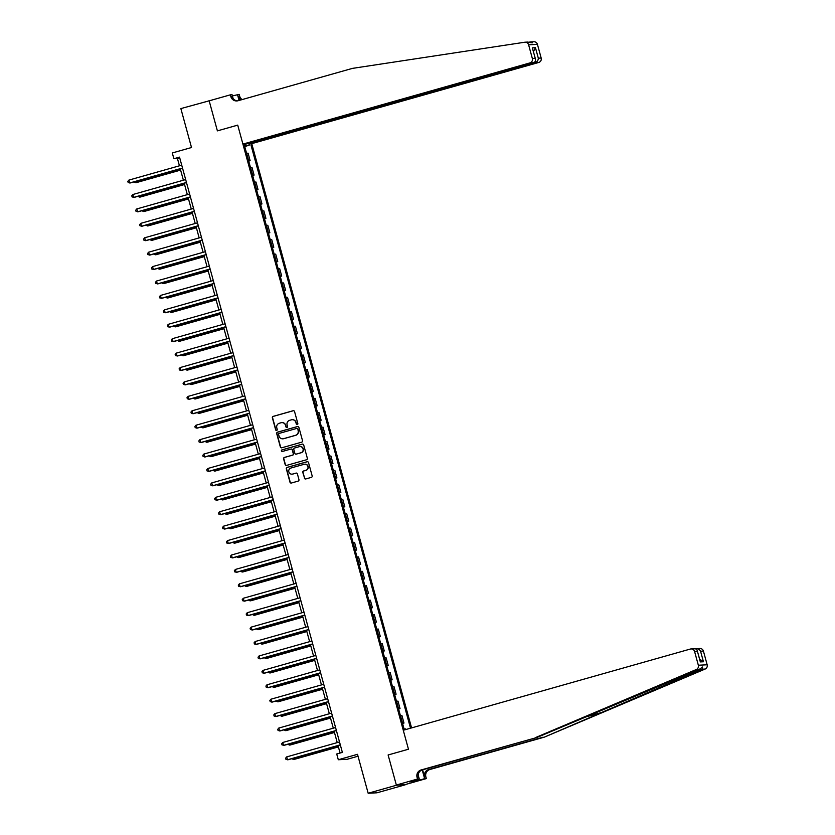 <?xml version="1.0" encoding="UTF-8"?>
<svg xmlns="http://www.w3.org/2000/svg" width="835" height="835" viewBox="0 0 835 835"><rect width="100%" height="100%" fill="white"/><g stroke="black" fill="none" stroke-linecap="round" stroke-linejoin="round"><path stroke-width="1.25" d="M297.291 424.587A0.825 0.804 -92.9 0 0 297.844 423.575L294.557 411.551A1.179 1.148 -92.9 0 0 293.137 410.726L273.17 416.373A1.179 1.148 -92.9 0 0 272.377 417.824L275.665 429.848A0.825 0.804 -92.9 0 0 276.656 430.422A0.825 0.804 -92.9 0 0 277.22 429.409L276.792 427.854A3.757 3.684 -92.9 0 1 279.349 423.23L281.009 422.76A3.757 3.684 -92.9 0 1 285.549 425.38L285.977 426.935A0.825 0.804 -92.9 0 0 286.969 427.51A0.825 0.804 -92.9 0 0 287.532 426.497L287.104 424.942A3.757 3.684 -92.9 0 1 289.661 420.308L291.332 419.838A3.757 3.684 -92.9 0 1 295.872 422.458L296.289 424.013A0.825 0.804 -92.9 0 0 297.291 424.587M304.347 478.131A1.179 1.148 -92.9 0 0 305.767 478.946L311.361 477.37A1.179 1.148 -92.9 0 0 312.165 475.919L308.512 462.559A1.179 1.148 -92.9 0 0 307.092 461.734L287.125 467.391A1.179 1.148 -92.9 0 0 286.332 468.832L289.985 482.192A1.179 1.148 -92.9 0 0 291.405 483.016L298.168 481.096A1.179 1.148 -92.9 0 0 298.972 479.655L297.406 473.936A1.179 1.148 -92.9 0 0 295.987 473.111L292.626 474.061A3.142 3.079 -92.9 0 1 288.764 471.535A3.142 3.079 -92.9 0 1 290.977 468.007L304.117 464.291A3.142 3.079 -92.9 0 1 307.979 466.817A3.142 3.079 -92.9 0 1 305.767 470.345L303.585 470.971A1.179 1.148 -92.9 0 0 302.781 472.412L304.587 478.121A1.179 1.148 -92.9 0 0 305.631 478.977M210.18 100.544L180.861 108.592L191.507 147.524L172.302 152.951L173.878 158.723L179.525 157.126L342.371 752.387L336.724 753.984L338.3 759.746L347.12 759.297L358.027 756.207M396.406 785.255L405.163 784.576L396.343 785.025L388.118 754.976L396.406 785.255L368.162 793.25L357.505 754.318L338.3 759.746M209.105 100.597L217.392 130.876L237.724 125.125L408.461 749.225L388.118 754.976L408.461 749.225L403.274 730.249L690.263 649.066A3.59 3.517 -92.9 0 1 694.605 651.561L698.342 665.234L707.161 664.775A3.59 3.517 87.1 0 1 705.126 669.054L544.347 737.128L429.952 769.484A5.981 5.866 -92.9 0 0 425.871 776.853L426.351 778.585L405.163 784.576M301.727 442.153A1.179 1.148 -92.9 0 0 302.531 440.703L298.878 427.343A1.179 1.148 -92.9 0 0 297.458 426.528L277.491 432.175A1.179 1.148 -92.9 0 0 276.698 433.615L280.351 446.976A1.179 1.148 -92.9 0 0 281.771 447.8L301.727 442.153M282.355 451.474A0.825 0.804 -92.9 0 1 282.22 449.856L302.51 444.116A1.179 1.148 -92.9 0 1 303.689 444.951L307.353 458.311A1.179 1.148 -92.9 0 1 306.549 459.761L286.582 465.408A1.179 1.148 -92.9 0 1 285.163 464.584L283.597 458.864A1.179 1.148 -92.9 0 1 284.401 457.423L292.5 455.127A1.179 1.148 -92.9 0 0 293.294 453.687L292.26 449.888A1.179 1.148 -92.9 0 0 290.841 449.073L282.407 451.453A0.825 0.804 -92.9 0 1 281.395 450.796A0.825 0.804 -92.9 0 1 281.98 449.877L302.27 444.136A1.179 1.148 -92.9 0 1 302.52 444.095L302.27 444.136M405.226 784.806L376.982 792.801L368.162 793.25M411.571 727.901L251.742 143.651L538.732 62.468L535.172 62.646L534.943 61.811M244.488 145.645L245.824 145.186L244.384 145.259L404.067 728.976L405.507 728.903L405.706 729.56M245.824 145.186L245.49 143.964M249.164 143.777L249.498 144.987L244.634 146.167M244.77 146.668L249.498 144.987M250.938 144.914L410.507 728.203M173.878 158.723L177.448 158.535L179.441 165.8M180.266 168.816L183.387 180.224M184.211 183.23L187.332 194.638M188.157 197.655L191.278 209.063M192.102 212.069L195.223 223.477M196.048 226.494L199.168 237.902M199.982 240.908L203.103 252.316M203.928 255.333L207.049 266.741M207.873 269.757L210.994 281.165M211.819 284.171L214.939 295.58M215.764 298.596L218.885 310.004M219.709 313.01L222.83 324.418M223.655 327.435L226.776 338.843M227.6 341.849L230.721 353.257M231.546 356.274L234.666 367.682M235.491 370.688L238.612 382.096M239.436 385.112L242.557 396.521M243.382 399.537L246.502 410.945M247.327 413.951L250.448 425.359M251.272 428.376L254.393 439.784M255.218 442.79L258.339 454.198M259.163 457.215L262.284 468.623M263.108 471.629L266.229 483.037M267.054 486.053L270.175 497.462M270.999 500.478L274.12 511.886M274.945 514.892L278.065 526.3M278.89 529.317L282.011 540.725M282.825 543.731L285.946 555.139M286.77 558.156L289.891 569.564M290.716 572.57L293.836 583.978M294.661 586.995L297.782 598.403M298.606 601.409L301.727 612.817M302.552 615.833L305.673 627.242M306.497 630.258L309.618 641.666M310.443 644.672L313.563 656.08M314.388 659.097L317.509 670.505M318.333 673.511L321.454 684.919M322.279 687.936L325.399 699.344M326.224 702.35L329.345 713.758M330.169 716.774L333.29 728.183M334.115 731.199L337.236 742.597M338.06 745.613L340.085 753.034M179.734 157.888L177.448 158.535M248.715 161.082L250.135 160.685L248.089 153.181L246.576 153.264M252.661 175.507L254.08 175.099L252.034 167.605L250.521 167.678M256.606 189.921L258.025 189.524L255.969 182.02L254.466 182.103M260.551 204.345L261.971 203.938L259.915 196.444L258.412 196.517M264.486 218.76L265.916 218.363L263.86 210.858L262.347 210.942M268.432 233.184L269.862 232.777L267.805 225.283L266.292 225.366M272.377 247.598L273.807 247.202L271.751 239.697L270.237 239.781M276.322 262.023L277.752 261.616L275.696 254.122L274.183 254.205M280.268 276.448L281.698 276.041L279.642 268.546L278.128 268.62M284.213 290.862L285.643 290.465L283.587 282.961L282.073 283.044M288.158 305.286L289.588 304.879L287.532 297.385L286.019 297.458M292.104 319.701L293.534 319.304L291.478 311.799L289.964 311.883M296.049 334.125L297.479 333.718L295.423 326.224L293.91 326.297M299.995 348.539L301.414 348.143L299.368 340.638L297.855 340.722M303.94 362.964L305.359 362.557L303.314 355.063L301.8 355.146M307.885 377.378L309.305 376.982L307.259 369.477L305.746 369.561M311.831 391.803L313.25 391.396L311.204 383.902L309.691 383.985M315.776 406.227L317.196 405.82L315.15 398.326L313.636 398.399M319.721 420.642L321.141 420.245L319.095 412.74L317.582 412.824M323.667 435.066L325.086 434.659L323.041 427.165L321.527 427.238M327.612 449.48L329.032 449.084L326.986 441.579L325.473 441.663M331.558 463.905L332.977 463.498L330.931 456.004L329.418 456.087M335.503 478.319L336.923 477.923L334.877 470.418L333.363 470.502M339.448 492.744L340.868 492.337L338.812 484.843L337.309 484.926M343.394 507.169L344.813 506.761L342.757 499.267L341.254 499.34M347.329 521.583L348.759 521.186L346.702 513.682L345.189 513.765M351.274 536.007L352.704 535.6L350.648 528.106L349.134 528.179M355.219 550.422L356.649 550.025L354.593 542.52L353.08 542.604M359.165 564.846L360.595 564.439L358.539 556.945L357.025 557.018M363.11 579.26L364.54 578.864L362.484 571.359L360.97 571.443M367.056 593.685L368.486 593.278L366.429 585.784L364.916 585.867M371.001 608.099L372.431 607.703L370.375 600.198L368.861 600.281M374.946 622.524L376.376 622.117L374.32 614.623L372.807 614.706M378.892 636.948L380.322 636.541L378.265 629.047L376.752 629.12M382.837 651.363L384.257 650.966L382.211 643.461L380.697 643.545M386.782 665.787L388.202 665.38L386.156 657.886L384.643 657.959M390.728 680.201L392.147 679.805L390.102 672.3L388.588 672.384M394.673 694.626L396.093 694.219L394.047 686.725L392.533 686.798M398.619 709.04L400.038 708.644L397.992 701.139L396.479 701.223M402.564 723.465L403.983 723.058L401.938 715.564L400.424 715.647M250.135 160.685L248.621 160.758M254.08 175.099L252.567 175.183M258.025 189.524L256.512 189.597M261.971 203.938L260.457 204.022M265.916 218.363L264.403 218.436M269.862 232.777L268.348 232.861M273.807 247.202L272.293 247.285M277.752 261.616L276.239 261.699M281.698 276.041L280.184 276.124M285.643 290.465L284.13 290.538M289.588 304.879L288.075 304.963M293.534 319.304L292.02 319.377M297.479 333.718L295.966 333.802M301.414 348.143L299.911 348.216M305.359 362.557L303.856 362.64M309.305 376.982L307.791 377.065M313.25 391.396L311.737 391.479M317.196 405.82L315.682 405.904M321.141 420.245L319.628 420.318M325.086 434.659L323.573 434.743M329.032 449.084L327.518 449.157M332.977 463.498L331.464 463.582M336.923 477.923L335.409 477.996M340.868 492.337L339.354 492.42M344.813 506.761L343.3 506.845M348.759 521.186L347.245 521.259M352.704 535.6L351.191 535.684M356.649 550.025L355.136 550.098M360.595 564.439L359.081 564.523M364.54 578.864L363.027 578.937M368.486 593.278L366.972 593.361M372.431 607.703L370.917 607.786M376.376 622.117L374.863 622.2M380.322 636.541L378.808 636.625M384.257 650.966L382.754 651.039M388.202 665.38L386.699 665.464M392.147 679.805L390.634 679.878M396.093 694.219L394.579 694.303M400.038 708.644L398.525 708.717M403.983 723.058L402.47 723.141M297.229 424.608A0.825 0.804 -92.9 0 1 296.529 424.003L296.101 422.447A3.757 3.684 -92.9 0 0 292.24 419.702M281.927 422.625A3.757 3.684 -92.9 0 1 285.789 425.37L286.217 426.925A0.825 0.804 -92.9 0 0 286.916 427.52M293.502 410.684A1.179 1.148 -92.9 0 0 293.377 410.716L273.41 416.362A1.179 1.148 -92.9 0 0 272.607 417.813L275.905 429.837A0.825 0.804 -92.9 0 0 276.604 430.442M297.824 426.487A1.179 1.148 -92.9 0 0 297.698 426.508L277.731 432.154A1.179 1.148 -92.9 0 0 276.928 433.605L280.591 446.965A1.179 1.148 -92.9 0 0 281.635 447.821M297.667 429.023A0.825 0.804 -92.9 0 0 296.675 428.449L279.151 433.407A0.825 0.804 -92.9 0 0 278.587 434.419L279.036 436.068A3.757 3.684 -92.9 0 0 283.576 438.688L295.559 435.296A3.757 3.684 -92.9 0 0 298.116 430.672L297.907 429.013A0.825 0.804 -92.9 0 0 296.968 428.428M282.898 438.813A3.757 3.684 -92.9 0 0 283.817 438.667L283.576 438.688M297.907 429.013L298.356 430.662A3.757 3.684 -92.9 0 1 295.799 435.286L283.817 438.667M291.206 449.032A1.179 1.148 -92.9 0 1 292.5 449.877L293.534 453.676A1.179 1.148 -92.9 0 1 292.741 455.117L284.641 457.413A1.179 1.148 -92.9 0 0 283.837 458.853L285.403 464.573A1.179 1.148 -92.9 0 0 286.457 465.429M300.026 446.579A3.142 3.079 -92.9 0 1 301.132 452.747L300.903 452.758A3.142 3.079 -92.9 0 0 299.911 446.589A3.142 3.079 -92.9 0 0 299.243 446.694L294.609 448.009A1.179 1.148 -92.9 0 0 293.816 449.449L294.849 453.248A1.179 1.148 -92.9 0 0 296.508 454.052L296.018 454.104M296.143 454.094A1.179 1.148 -92.9 0 0 296.258 454.094L300.903 452.758M301.132 452.747L296.508 454.052M304.9 464.177A3.142 3.079 -92.9 0 1 306.007 470.335L303.815 470.95A1.179 1.148 -92.9 0 0 303.022 472.401L304.587 478.121M292.083 474.165A3.142 3.079 -92.9 0 0 292.866 474.05L292.626 474.061M296.352 473.08A1.179 1.148 -92.9 0 0 296.227 473.101L292.866 474.05M307.457 461.703A1.179 1.148 -92.9 0 0 307.332 461.724L287.365 467.37A1.179 1.148 -92.9 0 0 286.562 468.821L290.225 482.181A1.179 1.148 -92.9 0 0 291.269 483.037M135.322 181.529L136.241 182.646L180.61 170.09M134.028 181.894L135.635 182.677L180.579 169.964M182.51 168.033L129.686 182.98L128.893 180.099L181.727 165.153M182.552 168.169L130.281 182.948L128.152 182.521L127.838 181.372L128.893 180.099M527.71 42.084C532.751 43.076 533.68 43.023 530.517 41.938L529.254 42.136M532.145 42.909L530.517 41.938M248.078 143.463L535.172 62.646C537.197 61.842 538.251 60.36 538.324 58.189L541.174 58.043L537.437 44.38L528.618 44.829A3.59 3.517 -92.9 0 0 524.704 42.241L352.454 68.376L238.059 100.732A5.981 5.866 87.1 0 1 230.825 96.568L230.356 94.835L209.167 100.826L217.392 130.876L237.724 125.125L242.922 144.1L246.482 143.923L533.481 62.74L529.912 62.917A3.59 3.517 -92.9 0 0 532.354 58.502L528.618 44.829M248.172 143.829L251.742 143.651M232.401 95.9L239.175 94.376L239.645 96.108A5.981 5.866 87.1 0 0 242.171 99.574M230.356 94.835L232.078 94.741L233.111 98.509M242.922 144.1L529.912 62.917M239.478 100.336L238.34 96.182L239.645 96.108M239.081 100.44L237.443 94.47M530.83 41.907L533.868 41.75A3.59 3.517 87.1 0 1 537.437 44.38M541.174 58.043A3.59 3.517 87.1 0 1 538.732 62.468M237.432 100.878A5.981 5.866 87.1 0 1 232.13 96.495L230.825 96.568M241.211 99.845A5.981 5.866 87.1 0 1 238.34 96.182M532.354 58.502L535.204 58.356L535.465 59.035L532.709 49.234M532.594 48.534L535.204 58.356C535.997 60.475 535.412 61.936 533.481 62.74M532.333 47.856L535.454 47.689L533.44 51.613M544.347 737.128L702.12 669.211L702.6 666.998L699.312 669.357L536.832 737.514L422.437 769.87A5.981 5.866 -92.9 0 0 418.356 777.239L417.051 777.302L417.531 779.034L396.343 785.025M536.832 737.514L421.132 769.943A5.981 5.866 -92.9 0 0 417.051 777.302M422.625 769.818L424.566 776.915A5.981 5.866 -92.9 0 1 428.637 769.557L543.042 737.19M695.398 648.826L699.845 648.482A3.59 3.517 87.1 0 1 703.425 651.112L707.161 664.775M699.312 669.357L696.307 669.513L535.527 737.576M417.354 779.483L417.667 780.641L416.999 779.587M412.667 780.808L409.296 781.852L417.291 780.652M412.688 780.892L419.253 778.951L417.531 779.034M426.351 778.585L424.618 778.669L422.228 769.933M417.667 780.641L424.618 778.669M418.178 774.995L419.253 778.951M696.307 669.513A3.59 3.517 -92.9 0 0 698.342 665.234M413.899 781.612L413.607 780.548M703.425 651.112L700.575 651.258C699.354 649.254 697.674 648.43 695.524 648.795L695.545 648.868M700.575 651.258L703.446 661.758L699.647 659.17M703.446 661.758L700.325 661.915L699.981 660.652M700.325 661.915L697.455 651.415L700.21 661.257M694.605 651.561L697.455 651.415C697.1 649.369 695.889 648.524 693.833 648.878M139.268 195.943L140.176 197.07L184.556 184.514M137.973 196.309L139.581 197.091L184.525 184.389M143.213 210.368L144.121 211.485L188.501 198.928M141.919 210.733L143.526 211.516L188.47 198.803M147.158 224.782L148.066 225.909L192.447 213.353M145.864 225.147L147.471 225.941L192.415 213.228M186.455 182.458L133.621 197.404L132.838 194.524L185.673 179.577M186.497 182.583L134.226 197.373L132.097 196.945L131.784 195.787L132.838 194.524M190.401 196.883L137.566 211.819L136.783 208.938L189.618 193.991M190.432 197.008L138.172 211.787L136.042 211.359L135.729 210.211L136.783 208.938M194.346 211.297L141.512 226.243L140.729 223.362L193.553 208.416M194.378 211.422L142.107 226.212L139.988 225.784L139.675 224.625L140.729 223.362M151.104 239.207L152.012 240.323L196.392 227.778M149.799 239.572L151.417 240.355L196.361 227.642M198.292 225.721L145.457 240.668L144.674 237.777L197.498 222.83M198.323 225.847L146.052 240.637L143.933 240.209L143.62 239.05L144.674 237.777M155.049 253.621L155.957 254.748L200.337 242.192M153.744 253.997L155.362 254.779L200.306 242.066M158.994 268.045L159.902 269.162L204.283 256.616M157.69 268.411L159.308 269.194L204.251 256.481M162.94 282.46L163.848 283.587L208.228 271.031M161.635 282.835L163.253 283.618L208.197 270.905M166.885 296.884L167.793 298.001L212.173 285.455M165.58 297.25L167.198 298.032L212.142 285.32M170.831 311.309L171.739 312.426L216.119 299.869M169.526 311.674L171.144 312.457L216.077 299.744M202.237 240.136L149.402 255.082L148.62 252.201L201.444 237.255M202.268 240.271L149.997 255.051L147.879 254.623L147.565 253.475L148.62 252.201M206.182 254.56L153.348 269.507L152.565 266.615L205.389 251.679M206.214 254.685L153.943 269.475L151.824 269.047L151.511 267.889L152.565 266.615M210.128 268.974L157.293 283.921L156.51 281.04L209.334 266.094M210.159 269.11L157.888 283.89L155.769 283.462L155.456 282.314L156.51 281.04M214.073 283.399L161.238 298.345L160.456 295.454L213.28 280.518M214.104 283.524L161.833 298.314L159.715 297.886L159.401 296.728L160.456 295.454M218.018 297.824L165.184 312.76L164.401 309.879L217.225 294.932M218.05 297.949L165.779 312.728L163.66 312.3L163.347 311.152L164.401 309.879M174.776 325.723L175.684 326.85L220.064 314.294M173.471 326.088L175.089 326.882L220.023 314.169M221.964 312.238L169.129 327.184L168.336 324.304L221.171 309.357M221.995 312.363L169.724 327.153L167.605 326.725L167.292 325.567L168.336 324.304M178.721 340.148L179.629 341.264L224.01 328.708M177.417 340.513L179.034 341.296L223.968 328.583M225.909 326.662L173.075 341.598L172.281 338.718L225.116 323.771M225.941 326.788L173.67 341.578L171.551 341.139L171.227 339.991L172.281 338.718M182.667 354.562L183.575 355.689L227.955 343.133M181.362 354.938L182.98 355.72L227.913 343.008M229.855 341.077L177.02 356.023L176.227 353.142L229.061 338.196M229.886 341.202L177.615 355.992L175.496 355.564L175.173 354.416L176.227 353.142M186.612 368.986L187.52 370.103L231.9 357.557M185.307 369.352L186.925 370.135L231.859 357.422M233.8 355.501L180.965 370.448L180.172 367.557L233.007 352.61M233.831 355.627L181.56 370.416L179.441 369.988L179.118 368.83L180.172 367.557M190.557 383.401L191.465 384.528L235.846 371.972M189.253 383.776L190.871 384.559L235.804 371.846M237.745 369.915L184.911 384.862L184.118 381.981L236.952 367.035M237.777 370.051L185.506 384.831L183.387 384.403L183.063 383.255L184.118 381.981M194.503 397.825L195.411 398.942L239.791 386.396M193.198 398.191L194.816 398.973L239.749 386.261M241.68 384.34L188.856 399.287L188.063 396.395L240.898 381.459M241.722 384.465L189.451 399.255L187.332 398.827L187.009 397.669L188.063 396.395M198.438 412.25L199.356 413.367L243.726 400.81M197.143 412.615L198.761 413.398L243.695 400.685M202.383 426.664L203.302 427.781L247.671 415.235M201.089 427.029L202.707 427.812L247.64 415.11M206.328 441.089L207.247 442.206L251.617 429.649M205.034 441.454L206.652 442.237L251.585 429.524M210.274 455.503L211.192 456.63L255.562 444.074M208.98 455.868L210.597 456.661L255.531 443.949M214.219 469.928L215.138 471.044L259.508 458.488M212.925 470.293L214.532 471.076L259.476 458.363M218.165 484.342L219.083 485.469L263.453 472.913M216.87 484.717L218.478 485.5L263.422 472.787M222.11 498.766L223.018 499.883L267.398 487.337M220.816 499.132L222.423 499.914L267.367 487.202M226.055 513.181L226.963 514.308L271.344 501.752M224.761 513.556L226.368 514.339L271.312 501.626M230.001 527.605L230.909 528.722L275.289 516.176M228.696 527.97L230.314 528.753L275.258 516.04M233.946 542.03L234.854 543.147L279.234 530.59M232.641 542.395L234.259 543.178L279.203 530.465M237.891 556.444L238.8 557.571L283.18 545.015M236.587 556.809L238.205 557.592L283.148 544.89M241.837 570.869L242.745 571.985L287.125 559.429M240.532 571.234L242.15 572.017L287.094 559.304M245.782 585.283L246.69 586.41L291.071 573.854M244.478 585.648L246.095 586.441L291.039 573.728M249.728 599.707L250.636 600.824L295.016 588.278M248.423 600.073L250.041 600.856L294.985 588.143M253.673 614.122L254.581 615.249L298.961 602.693M252.368 614.497L253.986 615.28L298.92 602.567M257.618 628.546L258.526 629.663L302.907 617.117M256.314 628.912L257.931 629.694L302.865 616.981M261.564 642.96L262.472 644.088L306.852 631.531M260.259 643.336L261.877 644.119L306.81 631.406M265.509 657.385L266.417 658.502L310.797 645.956M264.204 657.75L265.822 658.533L310.756 645.831M245.626 398.754L192.802 413.701L192.008 410.82L244.843 395.873M245.667 398.89L193.396 413.669L191.267 413.241L190.954 412.093L192.008 410.82M249.571 413.179L196.747 428.125L195.954 425.234L248.788 410.298M249.613 413.304L197.342 428.094L195.213 427.666L194.899 426.508L195.954 425.234M253.516 427.603L200.692 442.54L199.899 439.659L252.734 424.712M253.558 427.729L201.287 442.508L199.158 442.08L198.845 440.932L199.899 439.659M257.462 442.018L204.638 456.964L203.844 454.083L256.679 439.137M257.504 442.143L205.233 456.933L203.103 456.505L202.79 455.346L203.844 454.083M261.407 456.442L208.583 471.378L207.79 468.498L260.624 453.551M261.449 456.568L209.178 471.358L207.049 470.93L206.736 469.771L207.79 468.498M265.353 470.856L212.528 485.803L211.735 482.922L264.57 467.976M265.394 470.992L213.123 485.772L210.994 485.344L210.681 484.196L211.735 482.922M269.298 485.281L216.463 500.228L215.68 497.336L268.515 482.39M269.34 485.406L217.069 500.196L214.939 499.768L214.626 498.61L215.68 497.336M273.243 499.695L220.409 514.642L219.626 511.761L272.461 496.815M273.275 499.831L221.014 514.611L218.885 514.183L218.572 513.034L219.626 511.761M277.189 514.12L224.354 529.066L223.571 526.175L276.395 511.239M277.22 514.245L224.949 529.035L222.83 528.607L222.517 527.449L223.571 526.175M281.134 528.534L228.299 543.481L227.517 540.6L280.341 525.653M281.165 528.67L228.894 543.449L226.776 543.021L226.462 541.873L227.517 540.6M285.079 542.959L232.245 557.905L231.462 555.024L284.286 540.078M285.111 543.084L232.84 557.874L230.721 557.446L230.408 556.287L231.462 555.024M289.025 557.383L236.19 572.319L235.407 569.439L288.232 554.492M289.056 557.509L236.785 572.288L234.666 571.86L234.353 570.712L235.407 569.439M292.97 571.798L240.136 586.744L239.353 583.863L292.177 568.917M293.002 571.923L240.73 586.713L238.612 586.285L238.299 585.126L239.353 583.863M296.916 586.222L244.081 601.169L243.298 598.278L296.122 583.331M296.947 586.347L244.676 601.137L242.557 600.709L242.244 599.551L243.298 598.278M300.861 600.636L248.026 615.583L247.243 612.702L300.068 597.756M300.892 600.772L248.621 615.552L246.502 615.124L246.189 613.976L247.243 612.702M304.806 615.061L251.972 630.008L251.178 627.116L304.013 612.18M304.838 615.186L252.567 629.976L250.448 629.548L250.135 628.39L251.178 627.116M308.752 629.475L255.917 644.422L255.124 641.541L307.958 626.594M308.783 629.611L256.512 644.39L254.393 643.962L254.07 642.814L255.124 641.541M312.697 643.9L259.862 658.846L259.069 655.955L311.904 641.019M312.728 644.025L260.457 658.815L258.339 658.387L258.015 657.228L259.069 655.955M269.454 671.81L270.363 672.927L314.743 660.37M268.15 672.175L269.768 672.958L314.701 660.245M316.642 658.324L263.808 673.26L263.015 670.38L315.849 655.433M316.674 658.45L264.403 673.229L262.284 672.801L261.96 671.653L263.015 670.38M273.4 686.224L274.308 687.351L318.688 674.795M272.095 686.589L273.713 687.382L318.646 674.67M320.588 672.739L267.753 687.685L266.96 684.804L319.795 669.858M320.619 672.864L268.348 687.654L266.229 687.226L265.906 686.067L266.96 684.804M277.345 700.648L278.253 701.765L322.634 689.209M276.041 701.014L277.658 701.797L322.592 689.084M324.523 687.163L271.699 702.099L270.905 699.219L323.74 684.272M324.564 687.288L272.293 702.078L270.175 701.64L269.851 700.492L270.905 699.219M281.28 715.063L282.199 716.19L326.568 703.634M279.986 715.438L281.604 716.221L326.537 703.508M328.468 701.577L275.644 716.524L274.851 713.643L327.685 698.697M328.51 701.703L276.239 716.493L274.11 716.065L273.796 714.917L274.851 713.643M285.226 729.487L286.144 730.604L330.514 718.058M283.931 729.853L285.549 730.635L330.483 717.923M332.413 716.002L279.589 730.949L278.796 728.057L331.631 713.111M332.455 716.127L280.184 730.917L278.055 730.489L277.742 729.331L278.796 728.057M289.171 743.901L290.089 745.029L334.459 732.472M287.877 744.277L289.495 745.06L334.428 732.347M336.359 730.416L283.535 745.363L282.741 742.482L335.576 727.535M336.401 730.552L284.13 745.331L282 744.903L281.687 743.755L282.741 742.482M293.116 758.326L294.035 759.443L338.405 746.897M291.822 758.691L293.44 759.474L338.373 746.761M340.304 744.841L287.48 759.787L286.687 756.896L339.521 741.96M340.346 744.966L288.075 759.756L285.946 759.328L285.633 758.17L286.687 756.896M248.694 160.758L246.638 153.254M252.64 175.173L250.584 167.678M256.585 189.597L254.529 182.093M260.53 204.011L258.474 196.517M264.476 218.436L262.42 210.931M268.421 232.85L266.365 225.356M272.367 247.275L270.31 239.781M276.312 261.699L274.256 254.195M280.257 276.114L278.201 268.62M284.203 290.538L282.147 283.034M288.138 304.952L286.092 297.458M292.083 319.377L290.037 311.873M296.028 333.791L293.983 326.297M299.974 348.216L297.928 340.711M303.919 362.63L301.873 355.136M307.864 377.055L305.819 369.561M311.81 391.479L309.764 383.975M315.755 405.893L313.709 398.399M319.701 420.318L317.655 412.814M323.646 434.732L321.59 427.238M327.591 449.157L325.535 441.652M331.537 463.571L329.481 456.077M335.482 477.996L333.426 470.502M339.427 492.41L337.371 484.916M343.373 506.835L341.317 499.34M347.318 521.259L345.262 513.755M351.264 535.673L349.207 528.179M355.209 550.098L353.153 542.593M359.154 564.512L357.098 557.018M363.1 578.937L361.044 571.432M367.045 593.351L364.989 585.857M370.98 607.776L368.934 600.281M374.925 622.2L372.88 614.696M378.871 636.614L376.825 629.12M382.816 651.039L380.77 643.534M386.762 665.453L384.716 657.959M390.707 679.878L388.661 672.373M394.652 694.292L392.607 686.798M398.598 708.717L396.552 701.212M402.543 723.131L400.497 715.637M535.454 47.689L538.324 58.189M600.981 712.662L584.552 717.307M422.437 769.87L421.132 769.943M428.637 769.557L429.952 769.484M705.126 669.054L702.12 669.211M424.566 776.915L425.871 776.853M525.048 42.199L528.075 42.053M694.574 648.753L691.025 648.941"/></g></svg>
